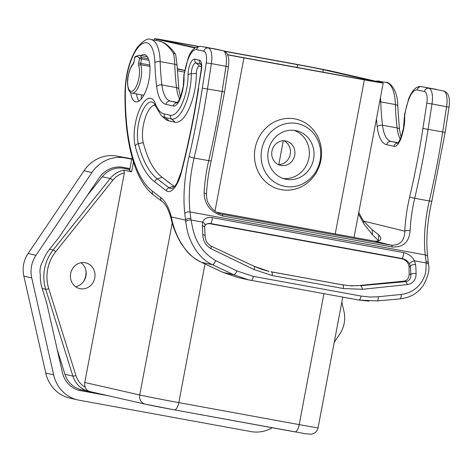 <?xml version="1.0" encoding="UTF-8"?>
<svg xmlns="http://www.w3.org/2000/svg" width="473" height="473" viewBox="0 0 473 473"><rect width="100%" height="100%" fill="white"/><g stroke="black" fill="none" stroke-linecap="round" stroke-linejoin="round"><path stroke-width="0.71" d="M205.276 224.9A8.006 6.604 46.4 0 1 210.325 223.8L401.707 258.761A8.006 6.604 46.4 0 1 409.086 267.346L409.151 274.21C408.956 278.236 407.135 280.554 403.694 281.163L357.15 285.704L349.588 285.674L341.938 284.728L351.114 285.869L359.634 285.509M403.694 281.163L406.81 281.429C409.784 280.282 411.114 277.994 410.8 274.571A4.003 1.78 178.8 0 1 416.092 273.589C416.004 279.655 413.166 283.321 407.578 284.575L362.3 289.305L343.368 288.542L272.235 275.546L253.96 269.515A4.003 1.301 -64.8 0 0 254.102 266.281A4.003 1.301 -64.8 0 0 253.989 266.246L262.143 269.504L268.717 271.319M270.804 271.733L341.938 284.728M362.3 289.305A4.003 1.602 85 0 0 360.556 285.716L405.781 281.624L407.578 284.575M253.96 269.515L210.881 248.644C205.66 245.428 202.964 240.757 202.793 234.62A4.003 1.78 178.8 0 1 205.152 236.169M210.881 248.644A4.003 1.135 -65 0 0 210.946 246.043C207.144 243.619 205.217 240.331 205.152 236.193A4.003 1.78 178.8 0 0 205.152 236.193L204.703 227.489A4.003 2.182 -4.9 0 0 202.326 225.733L202.657 222.15A4.003 2.72 18 0 1 204.88 225.621M409.553 263.792A4.003 1.685 -26.4 0 1 414.555 260.854C412.03 256.378 408.365 253.623 403.552 252.582L212.164 217.621C207.298 216.959 204.123 218.467 202.657 222.15L191.027 220.022L192.641 228.157C195.828 242.584 203.496 253.392 215.635 260.582L236.896 270.946L253.38 276.392L361.035 296.057L369.419 297.009L377.318 296.843L401.051 294.454C408.914 293.52 415.306 290.002 420.225 283.895C423.252 279.933 425.144 275.558 425.901 270.769L426.185 262.982L414.555 260.854L415.625 264.697A4.003 2.182 -4.9 0 0 410.357 266.128L409.553 263.792C407.797 260.99 405.272 259.222 401.991 258.489L401.707 258.761M369.088 301.13L358.771 300.042L248.715 279.892L233.751 274.766L212.448 264.72C197.956 258.299 188.81 240.928 186.533 226.827L185.747 221.802A62.862 46.975 -142.6 0 1 185.57 220.093L171.338 216.971C173.644 229.955 182.353 253.699 201.386 262.29L212.448 264.72A4.003 1.277 115.2 0 0 215.635 260.582M201.344 66.551L199.547 66.161A5.363 2.01 -79.6 0 0 196.354 73.481A35.729 13.374 100.4 0 1 175.122 122.253L168.991 120.905A59.752 22.367 100.4 0 1 164.45 118.41L161.098 115.282A57.209 21.415 -79.6 0 0 165.444 117.676L171.575 119.019A33.187 12.422 -79.6 0 0 191.299 73.723L196.354 73.481M181.248 171.829A4.003 0.686 14.4 0 0 181.472 172.154A26.334 9.856 100.4 0 1 166.36 190.737L154.718 181.88A154.458 57.812 100.4 0 1 135.195 145.903A27.937 10.459 100.4 0 1 140.191 108.122A27.937 10.459 100.4 0 1 155.357 103.652A53.745 20.114 -79.6 0 0 164.261 113.934L170.386 115.282A29.722 11.121 -79.6 0 0 188.047 74.71A11.376 4.257 100.4 0 1 194.811 59.184L199.381 60.189A10.317 3.861 100.4 0 1 201.403 70.27L198.335 88.25C193.965 116.565 188.266 144.425 181.248 171.829L176.908 183.175L175.323 185.641L172.61 188.189A22.87 8.561 100.4 0 1 169.038 187.763L173.68 186.072A20.327 7.609 -79.6 0 0 174.578 186.563M140.989 55.589A24.022 8.993 100.4 0 1 144.454 54.596A24.022 8.993 100.4 0 1 144.572 54.62A24.022 8.993 100.4 0 1 148.954 80.002A24.022 8.993 100.4 0 1 135.822 101.861A24.022 8.993 100.4 0 1 130.625 92.477M428.408 263.23A4.003 2.347 173.4 0 0 426.031 261.445A61.389 44.09 35 0 1 426.185 262.982A4.003 2.395 -4.7 0 1 428.573 264.904A4.003 2.395 -4.7 0 1 428.579 264.986M374.74 241.177A4.003 1.496 100.4 0 1 374.77 241.183A4.003 1.496 100.4 0 1 374.805 241.189L391.337 245.221C399.992 245.522 404.48 240.834 404.799 231.149A4.003 1.242 -177.2 0 1 410.085 230.753C409.186 242.087 403.227 247.491 392.194 246.983L222.724 216.025C210.84 212.353 204.626 204.726 204.088 193.126A4.003 1.242 -177.2 0 1 206.459 194.368C207.014 183.293 208.611 172.095 211.242 160.79A4.003 0.485 -166.8 0 1 208.711 160.66L194.101 157.988A344.338 128.887 -79.6 0 0 207.505 88.782L211.384 63.624L225.993 66.297L222.115 91.455L202.332 88.138L206.21 62.98A12.014 4.494 -79.6 0 0 203.857 51.244L196.602 49.653A19.216 7.196 -79.6 0 0 188.213 59.078A32.034 11.991 -79.6 0 0 184.251 74.036A6.409 2.4 -79.6 0 0 184.044 77.075A20.02 7.491 100.4 0 1 183.199 87.682A28.025 10.489 100.4 0 1 180.887 96.734A16.017 5.995 100.4 0 1 173.39 106.011L166.047 104.403A44.042 16.484 100.4 0 1 156.652 86.589A164.161 61.449 100.4 0 1 154.866 62.643A36.037 13.486 -79.6 0 0 139.872 45.55A36.037 13.486 -79.6 0 0 125.38 90.514A164.161 61.449 -79.6 0 0 152.341 191.133L160.743 197.531A84.082 31.472 100.4 0 1 171.338 216.971A4.003 2.885 165.5 0 0 171.114 218.638C167.708 206.311 163.782 202.669 161.973 201.386L153.565 194.988A4.003 3.648 -52.7 0 1 152.341 191.133M236.896 270.946A4.003 1.354 115.3 0 1 233.751 274.766L223.102 272.43A4.003 1.183 115.1 0 1 223.008 272.401L201.297 262.267A4.003 1.1 115 0 0 201.386 262.29L223.102 272.43L238.232 277.592L248.461 279.833M397.734 106.153A4.003 1.851 178.2 0 0 395.369 104.551A160.158 59.947 -79.6 0 0 397.113 127.905A4.003 2.377 173 0 1 399.496 129.738L397.734 106.153C398.077 90.248 389.48 81.663 386.199 82.473L378.193 81.013L379.707 82.119M220.968 214.068L220.27 213.873M206.459 194.391A4.003 1.242 -177.2 0 0 206.459 194.379C206.837 202.273 208.487 203.171 209.906 205.861C213.335 210.438 217.054 213.181 221.062 214.092M180.45 96.971L178.889 89.438L177.133 65.853L175.684 54.632L175.448 54.123L173.408 53.201C168.707 46.171 163.989 42.115 159.253 41.021L150.988 39.507A40.039 14.988 -79.6 0 1 160.158 61.579A4.003 1.851 -1.8 0 0 154.866 62.643M358.794 212.271A164.161 61.449 -79.6 0 0 363.648 221.104A4.003 3.453 146.7 0 0 363.944 223.96L372.458 234.809L372.074 229.683L378.849 234.921C382.456 239.084 381.102 241.171 374.805 241.189L216.746 212.312L374.77 241.183C376.922 241.455 378.234 241.331 378.725 240.816M184.807 213.577A4.003 2.347 -6.6 0 1 190.057 211.963A70.507 26.393 100.4 0 1 194.101 157.988A4.003 0.485 -166.8 0 1 189.082 156.539A74.509 27.889 100.4 0 0 184.807 213.577L185.57 220.093A4.003 2.347 173.4 0 1 190.82 218.479L190.057 211.963L425.274 254.929A70.507 26.393 -79.6 0 1 429.313 200.954L414.703 198.288A344.338 128.887 -79.6 0 0 428.112 129.082L431.991 103.924L449.031 107.223C449.9 99.773 449.084 97.876 448.505 95.901C447.647 93.311 446.004 91.667 443.579 90.97A4.003 3.713 102.4 0 0 443.461 90.946A16.017 5.995 100.4 0 1 446.601 106.591L442.722 131.754A344.338 128.887 100.4 0 1 429.313 200.954A4.003 0.485 13.2 0 0 431.843 201.09L445.158 132.387L422.939 128.437A340.329 127.385 -79.6 0 1 409.683 196.839A74.509 27.889 100.4 0 0 404.799 231.149L363.648 221.104L372.074 229.683M147.133 56.458A24.022 8.993 -79.6 0 0 146.831 56.659M136.52 93.932A24.022 8.993 -79.6 0 0 138.985 101.068M141.191 99.094L141.409 94.825M132.097 157.32L129.584 170.629L131.612 171.87L123.967 170.132L124.369 172.87A21.728 20.15 102.8 0 0 112.775 180.278L55.719 251.701A2.412 0.42 -141.4 0 0 53.153 249.975A40.24 37.308 102.8 0 0 45.721 289.293A2.412 0.479 -17.4 0 0 48.737 288.666L75.893 375.467A2.412 0.479 162.6 0 1 72.877 376.1A24.141 22.385 102.8 0 0 88.853 391.331A24.141 22.385 102.8 0 0 89.568 391.484M89.734 391.514C87.6 390.964 86.104 389.539 85.235 387.233A8.047 7.462 -77.2 0 1 84.768 382.468L124.369 172.87M194.888 47.968L156.669 39.259A30.579 0.461 10.7 0 1 154.517 38.68L154.245 40.104M184.647 70.376L177.233 68.686M85.17 262.746A13.214 12.251 -77.2 0 1 85.654 262.846A13.214 12.251 -77.2 0 1 94.659 278.449A13.214 12.251 -77.2 0 1 79.783 288.613A13.214 12.251 -77.2 0 1 70.713 273.264A13.214 12.251 -77.2 0 1 85.17 262.746M227.596 54.821A30.579 0.461 10.7 0 0 243.944 57.883L364.34 79.878A30.579 0.461 10.7 0 0 383.219 83.012A30.579 0.461 10.7 0 0 381.067 82.426L332.862 71.447A30.579 0.461 10.7 0 0 293.792 63.808L224.214 51.096M154.517 38.68A30.579 0.461 10.7 0 1 173.396 41.813L198.37 46.372M195.349 47.643L166.212 41.003A20.12 0.302 -169.3 0 1 164.793 40.619A20.12 0.302 -169.3 0 1 177.215 42.682L197.945 46.466M227.513 54.643A20.12 0.302 -169.3 0 0 240.118 57.014L360.521 79.003A20.12 0.302 -169.3 0 0 372.937 81.066A20.12 0.302 -169.3 0 0 371.524 80.682L323.313 69.702A20.12 0.302 -169.3 0 0 297.612 64.677L224.705 51.356M87.115 195.71L102.269 176.742A24.141 22.385 -77.2 0 1 123.63 168.311L129.809 169.44M80.759 390.745A25.625 23.756 -77.2 0 1 79.854 390.562A25.625 23.756 -77.2 0 1 62.365 372.405L46.602 302.643L42.174 288.489A40.24 37.308 -77.2 0 1 40.294 274.73A17.619 16.336 -77.2 0 1 42.854 261.262A40.24 37.308 -77.2 0 1 49.606 249.165L58.758 237.7L99.105 177.954M131.748 159.153L124.795 157.881A35.221 32.655 102.8 0 0 91.898 172.544L36.007 255.308A27.215 25.235 102.8 0 0 31.738 277.905L53.668 374.882A35.221 32.655 102.8 0 0 77.726 399.922A35.221 32.655 102.8 0 0 79.009 400.182L250.927 431.589A35.221 32.655 102.8 0 0 272.282 427.752M334.234 342.275L339.709 334.163A27.215 25.235 102.8 0 0 343.977 311.565L341.831 302.058M99.099 177.949A25.625 23.756 -77.2 0 1 122.956 167.3M129.969 168.595L122.95 167.312M78.82 390.302L108.695 395.842M77.726 399.922L69.827 398.118A35.221 32.655 -77.2 0 1 45.769 373.085L23.839 276.108A27.215 25.235 -77.2 0 1 28.114 253.504L83.999 170.747A35.221 32.655 -77.2 0 1 116.896 156.084L131.813 158.81M83.514 281.595A16.815 15.591 102.8 0 0 85.974 270.787M278.39 164.628A12.475 11.565 102.8 0 0 290.168 154.766A12.475 11.565 102.8 0 0 283.824 140.777M285.639 140.954A12.475 11.565 -77.2 0 1 286.094 141.043A12.475 11.565 -77.2 0 1 294.596 155.777A12.475 11.565 -77.2 0 1 280.548 165.373A12.475 11.565 -77.2 0 1 271.993 150.881A12.475 11.565 -77.2 0 1 285.639 140.954M283.108 178.481A24.827 23.017 102.8 0 0 308.692 158.987A24.827 23.017 102.8 0 0 294.076 130.335M295.536 130.554A24.827 23.017 -77.2 0 1 296.441 130.737A24.827 23.017 -77.2 0 1 313.374 160.051A24.827 23.017 -77.2 0 1 285.414 179.143A24.827 23.017 -77.2 0 1 268.38 150.313A24.827 23.017 -77.2 0 1 295.536 130.554M320.15 160.276A32.034 29.698 102.8 0 0 281.47 125.02A32.034 29.698 102.8 0 0 271.171 179.527A32.034 29.698 102.8 0 0 320.15 160.276M320.877 160.282A36.037 33.412 -77.2 0 1 265.773 181.934A36.037 33.412 -77.2 0 1 277.361 120.609A36.037 33.412 -77.2 0 1 320.877 160.282M104.308 394.843L77.874 390.012M89.669 391.502L80.913 389.527A24.141 22.385 -77.2 0 1 64.943 374.291L57.227 349.63M75.579 286.697A13.214 12.251 102.8 0 0 85.844 276.439A13.214 12.251 102.8 0 0 81.037 262.752M132.056 93.11A16.094 6.025 -79.6 0 0 132.15 93.134A16.094 6.025 -79.6 0 0 139.872 82.941A16.094 6.025 -79.6 0 0 140.741 64.742A1.602 1.236 -18.8 0 0 138.713 65.729A14.492 5.428 -79.6 0 1 135.816 87.274A14.492 5.428 -79.6 0 1 127.822 85.453A14.492 5.428 -79.6 0 1 132.966 64.417A3.205 1.2 100.4 0 0 134.001 61.898L134.829 57.517A1.602 1.342 -131.5 0 1 135.231 56.583A1.602 1.602 0 0 0 134.716 57.487L134.829 57.517A14.415 5.398 -79.6 0 1 139.505 58.581L148.906 60.325M148.374 58.753L141.492 57.499A1.602 1.318 154.4 0 0 139.505 58.581L138.678 62.962L140.723 63.364L141.551 58.983A1.602 0.597 -79.6 0 0 141.492 57.499A16.017 5.995 -79.6 0 0 139.109 55.246L135.231 56.583M210.325 223.8L210.603 223.528L208.475 223.416L205.986 224.255L204.868 225.668L204.703 227.489M269.025 271.384L254.096 266.281L210.946 246.043A4.003 1.135 -65 0 0 210.852 246.013M155.073 105.219A21.924 8.207 -79.6 0 0 145.016 118.575A21.924 8.207 -79.6 0 0 143.272 142.633A148.451 55.566 -79.6 0 0 162.038 177.215L157.397 178.906A150.993 56.518 100.4 0 1 138.305 143.733L143.272 142.633M173.68 186.072L162.038 177.215M212.164 217.621A4.003 1.496 -79.6 0 1 210.603 223.528L401.991 258.489A4.003 1.496 100.4 0 0 403.552 252.582M409.151 274.21L410.8 274.571A76.076 28.475 -79.6 0 0 410.357 266.128L409.086 267.346M202.326 225.733A80.079 29.976 100.4 0 1 202.793 234.62M416.092 273.589A80.079 29.976 -79.6 0 0 415.625 264.697M401.051 294.454A4.003 1.626 84.9 0 1 399.821 298.924L377.011 300.917A4.003 1.555 85.1 0 0 378.217 296.76M190.82 218.479A61.389 44.09 35 0 0 191.027 220.022A4.003 2.3 171.4 0 0 185.747 221.802M399.821 298.924C410.954 297.547 416.021 293.307 419.935 289.553L423.152 285.686C427.953 276.947 429.762 270.036 428.579 264.945L427.651 256.75A4.003 2.347 -6.6 0 0 425.274 254.929L426.031 261.445M188.047 74.71A4.003 1.667 -0.3 0 1 191.299 73.723A7.911 2.962 100.4 0 1 195.993 62.927L201.031 64.352M199.547 66.161L195.993 62.927A4.003 3.713 -77.6 0 1 194.811 59.184M199.381 60.189A4.003 3.713 102.4 0 0 200.57 63.932A6.853 2.566 100.4 0 1 200.942 64.097M154.718 181.88A4.003 3.648 -52.7 0 1 157.397 178.906L169.038 187.763A4.003 3.648 127.3 0 0 166.36 190.737M189.082 156.539A340.329 127.385 -79.6 0 0 202.332 88.138M198.642 88.197A330.633 123.755 100.4 0 1 181.472 172.154M248.715 279.892L251.133 280.377A4.003 1.496 -79.6 0 0 253.38 276.392M361.035 296.057A4.003 1.496 100.4 0 1 358.794 300.042L377.011 300.917M435.982 89.308A23.218 8.691 100.4 0 1 436.094 89.326A23.218 8.691 100.4 0 1 436.207 89.35A4.003 3.713 -77.6 0 1 436.443 89.403M436.207 89.35L421.597 86.683L436.207 89.35M397.882 142.935L391.047 141.433A40.039 14.988 100.4 0 1 382.503 125.239L397.113 127.905A40.039 14.988 -79.6 0 0 400.259 139.245M398.106 142.722L391.047 141.433A4.003 3.713 -77.6 0 0 386.654 144.697A44.042 16.484 100.4 0 1 377.259 126.888A4.003 2.377 173 0 1 382.503 125.239A160.158 59.947 100.4 0 1 380.759 101.878A40.039 14.988 -79.6 0 0 380.481 97.485M386.199 82.473A40.039 14.988 100.4 0 1 395.369 104.551L380.759 101.878A4.003 1.851 178.2 0 0 379.677 101.76M421.484 86.66C416.695 85.773 412.444 89.758 408.725 98.632A4.003 1.632 20.7 0 0 408.814 99.377A19.216 7.196 -79.6 0 1 417.204 89.953A4.003 3.713 -77.6 0 1 421.597 86.683A23.218 8.691 -79.6 0 0 421.484 86.66L443.579 90.97M422.939 128.437L426.812 103.28L431.991 103.924A16.017 5.995 -79.6 0 0 428.851 88.274A4.003 3.713 102.4 0 0 424.458 91.543L417.204 89.953M211.242 160.79L224.551 92.087L222.115 91.455A344.338 128.887 100.4 0 1 208.711 160.66A70.507 26.393 -79.6 0 0 204.088 193.126M410.085 230.753A70.507 26.393 100.4 0 1 414.703 198.288A4.003 0.485 13.2 0 1 409.683 196.839M222.854 50.646L200.99 46.384L222.854 50.646A16.017 5.995 100.4 0 1 225.993 66.297L228.429 66.93C229.31 58.392 228.412 57.789 227.897 55.589C227.087 53.065 225.45 51.421 222.978 50.67A4.003 3.713 102.4 0 0 222.854 50.646M206.21 62.98L211.384 63.624A16.017 5.995 -79.6 0 0 208.25 47.974A4.003 3.713 102.4 0 0 203.857 51.244M196.602 49.653A4.003 3.713 -77.6 0 1 200.99 46.384A23.218 8.691 -79.6 0 0 200.877 46.36L215.487 49.032A23.218 8.691 100.4 0 1 215.599 49.05A4.003 3.713 -77.6 0 1 215.718 49.08A4.003 3.713 -77.6 0 1 215.842 49.103M188.213 59.078A4.003 1.632 -159.3 0 1 188.118 58.333C190.678 50.416 194.935 46.425 200.877 46.36M184.251 74.036L188.118 58.333M184.044 77.075A4.003 1.916 177.7 0 0 183.695 77.903L183.956 74.042M183.199 87.682L183.695 77.903M180.887 96.734A4.003 1.283 -161.8 0 1 180.733 96.149L182.915 87.606M177.215 102.688A4.003 3.713 102.4 0 0 173.39 106.011M166.047 104.403A4.003 3.713 -77.6 0 1 170.44 101.133A40.039 14.988 100.4 0 1 161.902 84.939A160.158 59.947 100.4 0 1 160.158 61.579L174.768 64.251A160.158 59.947 -79.6 0 0 176.506 87.606A40.039 14.988 -79.6 0 0 179.651 98.946M177.28 102.635L170.44 101.133L177.499 102.422M156.652 86.589A4.003 2.377 -7 0 1 161.902 84.939L176.506 87.606A4.003 2.377 173 0 1 178.889 89.438M125.38 90.514A4.003 1.52 -179.2 0 0 125.032 91.123C125.694 73.581 129.791 58.983 137.324 47.341C143.378 40.471 147.931 37.858 150.988 39.507M160.743 197.531A4.003 3.648 127.3 0 0 161.973 201.386M171.114 218.638C172.87 226.715 176.258 235.093 181.271 243.772L186.226 250.548C189.513 254.781 194.539 258.69 201.297 262.267A4.003 1.1 115 0 1 201.22 262.213M238.226 277.586L223.008 272.401A4.003 1.183 115.1 0 1 222.931 272.347M377.259 126.888A164.161 61.449 100.4 0 1 376.425 118.971M397.817 142.988A4.003 3.713 102.4 0 0 393.997 146.311L386.654 144.697M408.725 98.632L404.563 114.342L403.516 127.905L401.341 136.449A4.003 1.283 18.2 0 0 401.488 137.034A16.017 5.995 100.4 0 1 393.997 146.311M403.516 127.905L403.8 127.976A28.025 10.489 100.4 0 1 401.488 137.034M404.303 118.203A4.003 1.916 -2.3 0 1 404.651 117.375A20.02 7.491 100.4 0 1 403.8 127.976M404.563 114.342L404.858 114.33A6.409 2.4 -79.6 0 0 404.651 117.375M408.814 99.377A32.034 11.991 -79.6 0 0 404.858 114.33M426.812 103.28A12.014 4.494 -79.6 0 0 424.458 91.543M222.724 216.025A4.003 1.496 -79.6 0 0 221.867 214.263L391.337 245.221A4.003 1.496 100.4 0 1 392.194 246.983M215.375 49.009A23.218 8.691 100.4 0 1 215.487 49.032L222.978 50.67M173.408 53.201A40.039 14.988 100.4 0 1 174.768 64.251A4.003 1.851 178.2 0 1 177.133 65.853M372.458 234.809L378.388 240.562L378.849 234.921M149.77 65.014L140.723 63.364A1.602 0.597 100.4 0 0 140.741 64.742L149.888 66.415M172.261 222.848L139.736 394.985L84.768 382.468M131.612 171.87L133.481 161.979M156.433 40.501L156.669 39.259M123.967 170.132A24.141 22.385 102.8 0 0 110.203 178.552A2.412 0.42 38.6 0 1 112.775 180.278M102.269 176.742L110.203 178.552L53.153 249.975L49.606 249.165M55.719 251.701A37.828 35.073 102.8 0 0 48.737 288.666M42.174 288.489L45.721 289.293L72.877 376.1L64.943 374.291M75.893 375.467A21.728 20.15 102.8 0 0 85.235 387.233M145.583 404.238A22.533 0.337 -169.3 0 0 174.366 409.866A8.047 3.009 -79.6 0 0 174.419 409.872A8.047 3.009 -79.6 0 0 178.8 402.629A30.579 0.461 -169.3 0 1 139.736 394.985A8.047 7.462 102.8 0 0 145.288 404.173L89.492 391.467M323.94 293.68L299.202 424.624L178.8 402.629L204.998 263.987M214.979 211.153L243.944 57.883M364.34 79.878L335.227 233.958M342.765 297.115L318.081 427.758A30.579 0.461 -169.3 0 1 299.202 424.624A8.047 3.009 100.4 0 1 294.815 431.867A8.047 3.009 100.4 0 1 294.768 431.861L174.466 409.884M23.839 276.108L31.738 277.905M53.668 374.882L45.769 373.085M124.795 157.881L116.896 156.084M83.999 170.747L91.898 172.544M36.007 255.308L28.114 253.504M322.852 72.127L323.313 69.702M177.068 43.475L177.215 42.682M297.612 64.677L297.097 67.42M283.286 140.783L278.798 164.628M129.756 169.706L123.63 168.311M177.328 70.737L184.304 72.091M177.251 69.058L184.624 70.483M132.966 64.417A1.602 1.259 -138.7 0 1 133.226 63.624C132.422 64.393 129.833 67.751 128.118 76.082C127.213 80.073 127.302 84.413 128.384 89.095C129.277 91.531 130.536 92.879 132.15 93.134L143.81 95.262M138.713 65.729A3.205 1.2 100.4 0 1 138.678 62.962M134.001 61.898L134.716 57.487M343.368 288.542A4.003 1.496 100.4 0 0 342.547 284.858L271.413 271.869A4.003 1.496 -79.6 0 1 272.235 275.546M201.09 64.216L200.889 63.991C200.712 64.429 201.817 63.784 201.096 70.329L201.403 70.27M170.386 115.282A4.003 3.713 102.4 0 0 171.575 119.019L175.122 122.253M168.991 120.905L165.444 117.676A4.003 3.713 -77.6 0 1 164.261 113.934M135.195 145.903A4.003 2.879 -14.4 0 1 138.305 143.733A24.472 9.158 100.4 0 1 141.273 113.958A24.472 9.158 100.4 0 1 153.778 103.073L161.098 115.282M155.357 103.652A4.003 3.122 160.1 0 0 155.245 105.68M431.843 201.09C427.243 221.37 425.842 239.923 427.651 256.75M445.158 132.387L449.031 107.223M399.496 129.738L401.057 137.271M180.733 96.149C178.546 101.169 177.31 103.392 177.038 102.818M153.565 194.988C134.356 180.485 124.304 140.936 125.032 91.123M378.193 81.013L375.349 81.125M401.341 136.449C399.147 141.468 397.917 143.691 397.639 143.118M224.551 92.087L228.429 66.93M358.487 213.902L363.95 223.971M378.394 240.562L378.672 240.999M175.448 54.123C173.479 51.255 169.724 46.112 163.599 42.611L158.987 40.968M145.288 404.173L174.419 409.872L306.025 433.836L311.482 434.208L314.001 433.339C316.2 432.091 317.554 430.229 318.081 427.758M383.219 83.012L354.046 237.393M339.1 316.514L336.888 328.209M147.345 56.754L139.109 55.246M133.226 63.624L133.889 61.868M201.096 70.329L198.335 88.25"/></g></svg>
